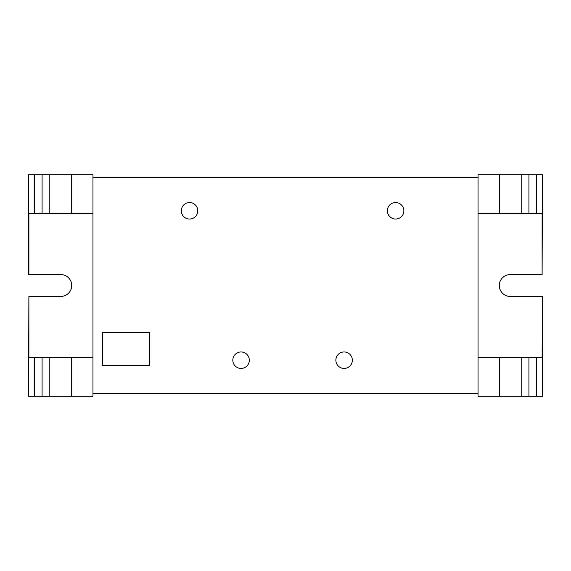 <?xml version="1.0" encoding="UTF-8"?>
<svg xmlns="http://www.w3.org/2000/svg" width="571" height="571" viewBox="0 0 571 571"><rect width="100%" height="100%" fill="white"/><g stroke="black" fill="none" stroke-linecap="round" stroke-linejoin="round"><path stroke-width="0.86" d="M92.952 357.624L28.885 357.624L28.885 296.449L28.55 396.267L92.952 396.267L92.952 393.69L478.048 393.69L478.048 174.733L528.917 174.733L528.917 213.376L542.115 213.376L542.115 274.551L542.45 174.733L528.917 174.733M28.885 274.551L28.885 213.376L49.805 213.376L49.805 174.733L28.55 174.733L28.55 274.551L60.747 274.551A10.949 10.949 0 0 1 71.696 285.5A10.949 10.949 0 0 1 60.747 296.449L28.885 296.449M49.805 213.376L92.952 213.376M478.048 213.376L528.917 213.376M528.917 357.624L528.917 396.267L536.547 396.267L536.547 357.624L478.048 357.624M528.917 396.267L521.195 396.267L521.195 357.624M536.547 396.267L542.45 396.267L542.45 296.449L542.115 357.624L536.547 357.624M71.696 213.376L71.696 174.733L92.952 174.733L92.952 177.31L478.048 177.31M102.48 365.354L102.48 332.636L149.616 332.636L149.616 365.354L102.48 365.354M403.861 210.799A8.244 8.244 0 0 1 391.499 217.936A8.244 8.244 0 0 1 391.499 203.661A8.244 8.244 0 0 1 403.861 210.799M249.306 360.201A8.244 8.244 0 0 1 236.944 367.339A8.244 8.244 0 0 1 236.944 353.064A8.244 8.244 0 0 1 249.306 360.201M352.343 360.201A8.244 8.244 0 0 1 339.981 367.339A8.244 8.244 0 0 1 339.981 353.064A8.244 8.244 0 0 1 352.343 360.201M197.787 210.799A8.244 8.244 0 0 1 185.425 217.936A8.244 8.244 0 0 1 185.425 203.661A8.244 8.244 0 0 1 197.787 210.799M71.696 396.267L71.696 357.624M71.696 174.733L49.805 174.733M49.805 396.267L49.805 357.624M542.115 296.449L510.253 296.449A10.949 10.949 0 0 1 499.304 285.5A10.949 10.949 0 0 1 510.253 274.551L542.115 274.551M521.195 396.267L478.048 396.267L478.048 393.69M499.304 213.376L499.304 174.733M499.304 396.267L499.304 357.624M521.195 213.376L521.195 174.733M92.952 177.31L92.952 393.69M34.453 357.624L34.453 396.267M42.083 396.267L42.083 357.624M34.453 174.733L34.453 213.376M42.083 213.376L42.083 174.733M536.547 213.376L536.547 174.733"/></g></svg>
